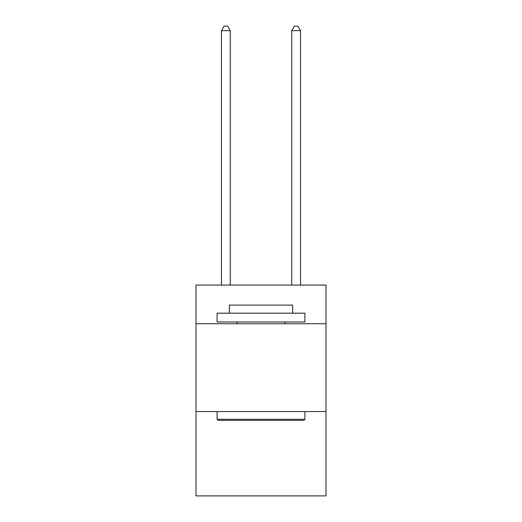 <?xml version="1.0" encoding="UTF-8"?>
<svg xmlns="http://www.w3.org/2000/svg" width="522" height="522" viewBox="0 0 522 522"><rect width="100%" height="100%" fill="white"/><g stroke="black" fill="none" stroke-linecap="round" stroke-linejoin="round"><path stroke-width="0.78" d="M326.009 323.725L326.009 285.071L195.991 285.071L195.991 323.725L326.009 323.725L326.009 495.9L195.991 495.9L195.991 323.725M326.009 411.571L195.991 411.571M218.131 420.354L217.08 419.296L304.92 419.296L303.869 420.354L218.131 420.354M304.92 313.18L304.92 321.963L217.08 321.963L217.08 313.18L304.92 313.18M229.373 313.18L229.373 305.096L292.627 305.096L292.627 313.18M304.92 411.571L304.92 419.296M217.08 411.571L217.08 419.296M284.895 321.963L284.895 323.725M237.105 321.963L237.105 323.725M230.254 285.071L230.254 30.667L221.472 30.667L221.472 285.071M221.472 30.667L224.108 26.1L227.618 26.1L230.254 30.667M300.528 285.071L300.528 30.667L291.746 30.667L291.746 285.071M291.746 30.667L294.382 26.1L297.892 26.1L300.528 30.667"/></g></svg>
